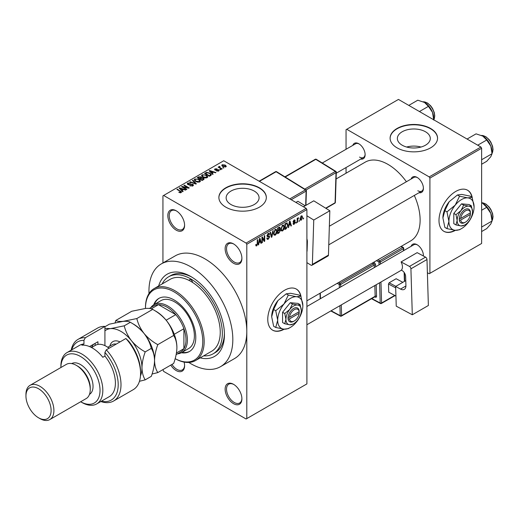 <?xml version="1.0" encoding="UTF-8"?>
<svg xmlns="http://www.w3.org/2000/svg" width="519" height="519" viewBox="0 0 519 519"><rect width="100%" height="100%" fill="white"/><g stroke="black" fill="none" stroke-linecap="round" stroke-linejoin="round"><path stroke-width="0.78" d="M233.518 263.25A11.859 6.851 60 0 1 225.136 248.718A11.859 6.851 60 0 1 233.518 243.878L233.518 243.878A11.859 6.851 60 0 1 241.906 258.404A11.859 6.851 60 0 1 233.518 263.25M233.874 244.092A10.873 6.28 -120 0 0 228.782 243.742A10.873 6.28 -120 0 0 227.114 252.455A10.873 6.28 -120 0 0 234.218 262.037A10.873 6.28 -120 0 0 239.655 262.575A10.873 6.28 -120 0 0 241.899 257.988M233.518 403.665A11.859 6.851 60 0 1 225.136 389.14A11.859 6.851 60 0 1 233.518 384.3L233.518 384.3A11.859 6.851 60 0 1 241.906 398.826A11.859 6.851 60 0 1 233.518 403.665M233.874 384.514A10.873 6.28 -120 0 0 228.782 384.164A10.873 6.28 -120 0 0 227.114 392.877A10.873 6.28 -120 0 0 234.218 402.459A10.873 6.28 -120 0 0 239.655 402.997A10.873 6.28 -120 0 0 241.899 398.41M184.083 362.093A11.859 6.851 60 0 1 184.595 365.739A11.859 6.851 60 0 1 176.213 370.579A11.859 6.851 60 0 1 170.757 365.11M171.951 364.416A10.873 6.28 -120 0 0 176.908 369.366A10.873 6.28 -120 0 0 182.344 369.904A10.873 6.28 -120 0 0 184.589 365.318M176.213 230.157A11.859 6.851 60 0 1 167.825 215.632A11.859 6.851 60 0 1 176.213 210.792L176.213 210.792A11.859 6.851 60 0 1 184.595 225.317A11.859 6.851 60 0 1 176.213 230.157M176.57 211.006A10.873 6.28 -120 0 0 171.471 210.656A10.873 6.28 -120 0 0 169.804 219.368A10.873 6.28 -120 0 0 176.908 228.95A10.873 6.28 -120 0 0 182.344 229.489A10.873 6.28 -120 0 0 184.589 224.902M301.014 296.511A23.718 13.695 120 0 0 296.401 289.109A23.718 13.695 120 0 0 284.535 290.283A23.718 13.695 120 0 0 269.043 311.186A23.718 13.695 120 0 0 272.676 330.194A23.718 13.695 120 0 0 284.23 329.189M300.676 296.057A23.718 13.695 120 0 0 296.258 289.025M425.476 131.761A16.465 9.504 0 0 0 407.532 129.705A16.465 9.504 0 0 0 397.366 138.482A16.465 9.504 0 0 0 402.186 145.21A16.465 9.504 0 0 0 420.131 147.266A16.465 9.504 0 0 0 430.296 138.482A16.465 9.504 0 0 0 425.476 131.761M421.019 147.039A16.465 9.504 0 0 0 406.649 147.039M430.608 128.478A23.718 13.695 0 0 0 404.755 125.507A23.718 13.695 0 0 0 390.113 138.164A23.718 13.695 0 0 0 397.061 147.844A23.718 13.695 0 0 0 422.907 150.815A23.718 13.695 0 0 0 437.556 138.164A23.718 13.695 0 0 0 430.608 128.478M437.549 138.326A23.718 13.695 0 0 0 430.608 128.803A23.718 13.695 0 0 0 404.885 125.799A23.718 13.695 0 0 0 390.113 138.326M230.961 204.518A16.465 9.504 180 0 1 226.141 197.797A16.465 9.504 180 0 1 236.301 189.013A16.465 9.504 180 0 1 254.252 191.076A16.465 9.504 180 0 1 259.072 197.797A16.465 9.504 180 0 1 248.906 206.581A16.465 9.504 180 0 1 230.961 204.518M259.377 187.794A23.718 13.695 0 0 0 233.524 184.822A23.718 13.695 0 0 0 218.882 197.473A23.718 13.695 0 0 0 225.83 207.159A23.718 13.695 0 0 0 251.683 210.13A23.718 13.695 0 0 0 266.325 197.473A23.718 13.695 0 0 0 259.377 187.794M266.325 197.635A23.718 13.695 0 0 0 259.377 188.112A23.718 13.695 0 0 0 233.654 185.114A23.718 13.695 0 0 0 218.888 197.635M411.126 179.016A8.894 5.138 60 0 1 417.114 177.42L417.114 177.42A8.894 5.138 60 0 1 417.12 177.42A8.894 5.138 60 0 1 423.407 188.319A8.894 5.138 60 0 1 419.034 192.711M417.477 177.641A7.908 4.567 -120 0 0 413.864 177.433L329.344 226.232M352.836 145.365A8.894 5.138 60 0 1 358.83 143.769L358.83 143.769A8.894 5.138 60 0 1 365.123 154.668A8.894 5.138 60 0 1 360.744 159.061M359.187 143.99A7.908 4.567 -120 0 0 355.573 143.782L322.28 163.005M411.126 246.317A8.894 5.138 60 0 1 417.114 244.728L417.114 244.728A8.894 5.138 60 0 1 417.12 244.728A8.894 5.138 60 0 1 423.407 255.62A8.894 5.138 60 0 1 423.4 255.997M417.477 244.949A7.908 4.567 -120 0 0 413.864 244.741L306.904 306.489M158.645 285.975A47.443 27.39 60 0 1 190.888 276.562L190.888 276.562A47.443 27.39 60 0 1 224.435 334.664A47.443 27.39 60 0 1 200.159 357.876M191.952 277.198A44.478 25.678 -120 0 0 170.745 275.57L168.649 276.783A44.478 25.678 -120 0 0 162.149 283.958M188.799 362.457A59.302 34.241 -120 0 0 190.888 363.722A59.302 34.241 -120 0 0 220.536 366.654A59.302 34.241 -120 0 0 229.632 319.133A59.302 34.241 -120 0 0 190.888 266.876A59.302 34.241 -120 0 0 161.234 263.944A59.302 34.241 -120 0 0 149.005 293.527M220.536 366.654L234.517 358.584A59.302 34.241 -120 0 0 246.797 331.44A59.302 34.241 -120 0 0 204.862 258.806A59.302 34.241 -120 0 0 175.214 255.873L161.234 263.944M306.904 300.819L410.704 240.887A45.464 26.248 -120 0 0 414.311 195.436M406.403 181.741A45.464 26.248 -120 0 0 387.972 164.387A45.464 26.248 -120 0 0 365.24 162.136L336.098 178.964M472.245 197.655A23.718 13.695 120 0 0 467.625 190.252A23.718 13.695 120 0 0 455.766 191.427A23.718 13.695 120 0 0 440.268 212.329A23.718 13.695 120 0 0 443.907 231.338A23.718 13.695 120 0 0 455.461 230.332M471.907 197.201A23.718 13.695 120 0 0 467.483 190.168M299.405 220.367L298.963 221.431L299.405 220.367M297.627 220.069L297.627 222.197L297.179 222.456L297.179 218.35L297.627 218.09L297.627 218.746L298.581 217.688L297.627 220.069L297.179 219.816M296.355 222.126L295.908 223.189L296.355 222.126M295.214 222.34L294.137 224.286L293.417 224.396L293.053 223.592L293.495 223.261L294.169 223.683L294.766 222.696L293.371 222.437L293.118 221.795L294.117 220.043L294.857 219.939L295.149 220.62L294.701 220.951L294.137 220.62L293.559 221.451L294.954 221.613L295.214 222.34L294.065 221.678M293.495 223.261L294.169 223.683M294.701 220.951L293.696 220.367M293.196 221.243L293.702 221.71M289.012 225.486L288.629 227.393L288.162 227.666L289.511 221.237L289.978 220.964L291.399 225.797L290.932 226.063L290.549 224.597L288.661 225.285M282.57 230.968L281.292 230.819L280.85 229.132L282.57 225.168L283.588 225.077L284.282 227.082L283.841 229.366L282.57 230.968L280.941 230.027M275.265 235.185L273.987 235.036L273.545 233.349L275.265 229.385L276.283 229.294L276.977 231.305L276.536 233.589L275.265 235.185L273.63 234.244M255.809 245.364L256.717 245.889L256.023 245.896L255.757 244.683L256.204 244.358L256.736 245.221L257.216 244.514L257.281 239.843L257.729 239.583L257.729 243.424L256.717 245.889L256.023 245.896M255.757 244.864L256.736 245.221M246.097 243.074L306.204 208.372L306.904 209.579L306.904 383.898L246.797 418.593L246.797 244.28L246.097 243.074L163.628 195.455L162.934 195.864L162.934 262.964M306.904 209.579L246.797 244.28M259.02 242.801L258.637 244.709L258.17 244.981L259.526 238.545L259.993 238.279L261.414 243.106L260.947 243.379L260.557 241.912L258.67 242.6M262.367 238.039L262.367 242.555L261.92 242.814L261.92 237.164L262.393 236.891L264.268 240.336L264.268 235.808L264.716 235.555L264.716 241.199L264.236 241.478L261.92 237.78M269.225 237.04L267.291 236.612L266.941 235.743L268.206 233.466L269.134 233.336L269.543 234.38L269.102 234.705L268.219 234.114L267.525 236.002L268.998 235.821L269.672 236.774L268.284 239.214L267.279 239.35L266.811 238.156L267.259 237.825L267.577 238.617L268.323 238.532L269.225 237.04L268.096 236.002M268.044 233.563L268.829 234.017L267.726 233.829M267.525 236.002L266.941 235.665L267.525 236.002M268.998 235.821L269.329 235.898M273.247 230.624L271.852 237.079L271.418 237.332L270.101 232.441L270.561 232.175L271.606 236.56L272.786 230.89L273.247 230.624M279.436 229.307L280.344 230.52L278.988 232.96L277.613 233.751L277.613 228.107L279.858 227.147L279.994 229.541M286.871 222.865L287.902 224.954L286.222 228.782L284.918 229.534L284.918 223.884L287.279 222.936M302.519 217.279L301.279 220.166L300.533 220.238L300.04 218.752L301.279 215.91L302.039 215.839L302.519 217.279L302.032 216.994M303.596 217.948L303.154 219.005L303.596 217.948M162.934 369.625L163.628 371.383L246.097 419.002L246.797 418.593M223.923 167.909L222.781 167.767L223.923 167.909M220.873 169.674L219.732 169.525L220.873 169.674M213.147 174.131L212.68 174.403L209.138 170.796L209.611 170.53L215.917 172.535L215.456 172.801L213.607 172.178L212.07 173.067L213.147 174.131M207.678 177.148L207.678 176.499L207.152 177.667L205.109 177.959L202.994 177.245L201.541 175.604L202.138 174.767L206.361 175.234L207.743 176.836M200.373 181.365L200.373 180.722L199.847 181.884L197.804 182.182L195.682 181.462L194.236 179.827L194.833 178.984L199.056 179.451L200.438 181.06M192.867 185.912L189.746 185.808L192.335 185.562L192.4 184.556L187.846 184.569L187.216 183.771L187.768 183.064L190.57 183.136L188.352 183.382L188.306 184.323L192.834 184.297L193.483 185.14L192.867 185.912M192.77 185.971L192.4 184.556M188.352 183.382L188.306 184.77M183.155 191.446L182.694 191.719L179.152 188.112L179.619 187.839L185.932 189.844L185.465 190.116L183.622 189.493L182.078 190.382L183.155 191.446M306.204 208.372L223.734 160.76L163.628 195.455M180.262 192.796L178.815 192.27L180.748 192.251L180.859 191.758L176.908 189.409L177.355 189.15L181.695 192.075L180.262 192.796M180.748 192.789L180.859 191.758M186.885 189.299L186.438 189.552L181.546 186.73L182.02 186.457L187.82 187.638L183.901 185.374L184.342 185.114L189.234 187.936L188.76 188.215L182.967 187.035L186.885 189.299M196.37 183.817L195.935 184.07L189.727 182.007L190.188 181.741L195.559 183.629L192.413 180.456L192.88 180.184L196.37 183.817M203.513 179.697L202.131 180.495L197.239 177.667L198.621 176.869L201.074 176.875L201.619 177.745L203.429 178.088L204.155 178.971L203.513 179.697M201.644 177.602L201.619 178.192M210.74 175.519L209.442 176.272L204.544 173.45L206.588 172.373L209.955 173.119L211.421 174.715L210.74 175.519M218.72 170.991L216.494 170.952L218.246 170.68L218.291 170.011L215.028 170.037L214.561 169.434L215.015 168.87L217.065 168.863L215.541 169.155L215.398 169.739L218.648 169.707L219.193 170.388L218.72 170.991M218.246 171.186L218.291 170.011M215.541 169.155L215.398 170.2M222.145 168.934L221.704 169.194L218.142 167.137L219.154 167.209L219.057 166.541L219.667 166.404L220.05 166.774L219.66 167.403L222.145 168.934M219.154 167.728L219.057 167.079M219.667 166.404L219.66 168.013M225.862 166.865L222.781 166.515L221.736 165.36L222.177 164.737L225.22 165.068L226.31 166.242L225.862 166.865M203.662 355.859A44.478 25.678 -120 0 0 213.127 353.815L215.223 352.609A44.478 25.678 -120 0 0 224.416 333.425M480.925 147.039L481.626 148.252L429.907 178.108L429.207 176.901L480.925 147.039L398.456 99.427L346.043 129.692L346.043 149.29M346.043 167.546L346.043 173.223M429.907 178.108L429.907 273.338L429.207 273.74L427.384 272.689M429.907 273.338L481.626 243.476L481.626 148.252M429.207 176.901L346.737 129.283M443.764 231.253A23.718 13.695 120 0 0 454.968 230.287M417.814 190.739A7.908 4.567 -120 0 0 421.772 191.128A7.908 4.567 -120 0 0 423.394 187.897M359.531 157.088A7.908 4.567 -120 0 0 363.482 157.478A7.908 4.567 -120 0 0 365.11 154.247M423.309 255.945A7.908 4.567 -120 0 0 423.394 255.199M272.54 330.11A23.718 13.695 120 0 0 283.737 329.15M179.198 192.471L179.198 191.972M177.355 189.662L177.355 189.15M179.619 188.585L179.619 187.839M182.078 191.096L182.078 190.382M180.651 188.903L181.656 189.967L182.896 189.253L179.931 188.254L180.651 188.903L180.651 189.636M181.656 190.668L181.656 189.967M179.931 188.903L179.931 188.254M182.896 189.909L182.896 189.253M182.02 187.002L182.02 186.457M187.82 188.021L187.82 187.638M184.342 185.627L184.342 185.114M182.967 187.547L182.967 187.035M190.123 185.997L190.123 185.517M192.335 186.146L192.335 185.562M187.768 184.524L187.768 183.064M188.942 184.894L188.942 184.53M190.998 184.479L190.998 184.011M192.834 185.932L192.834 184.297M190.188 182.156L190.188 181.741M192.88 180.93L192.88 180.184M194.833 180.872L194.833 178.984M199.056 179.996L199.056 179.451M195.404 179.315L194.956 179.95L196.137 181.215L199.27 181.559L199.711 180.93L198.595 179.697L197.304 179.165L195.404 179.315M196.137 181.702L196.137 181.215M199.27 182.124L199.27 181.559M198.621 177.53L198.621 176.869M201.067 177.589L201.074 176.875M203.351 179.788L203.429 178.088M198.258 177.738L199.718 178.588L200.976 177.809L200.71 177.18L199.03 177.297L198.258 177.738L198.258 178.257M199.718 179.1L199.718 178.588M200.976 178.523L200.71 177.18M200.289 178.912L202.008 179.905L203.351 179.061L202.987 178.348L201.171 178.406L200.289 178.912L200.289 179.431M202.008 180.417L202.008 179.905M202.948 180.022L202.948 179.36M202.138 176.655L202.138 174.767M206.361 175.779L206.361 175.234M202.708 175.098L202.261 175.733L203.442 176.992L206.575 177.342L207.016 176.713L205.9 175.48L204.609 174.948L202.708 175.098M203.442 177.479L203.442 176.992M206.575 177.9L206.575 177.342M206.588 172.944L206.588 172.373M209.955 173.664L209.955 173.119M205.563 173.521L209.313 175.688L210.111 175.227L210.519 174.17L209.501 173.372L207.081 172.756L205.563 173.521L205.563 174.034M209.313 176.201L209.313 175.688M210.695 175.545L210.519 174.17M210.111 175.883L210.111 175.227M209.611 171.276L209.611 170.53M212.07 173.781L212.07 173.067M210.636 171.588L211.648 172.652L212.887 171.938L209.916 170.939L210.636 171.588L210.636 172.321M211.648 173.352L211.648 172.652M209.916 171.588L209.916 170.939M212.887 172.6L212.887 171.938M216.871 171.101L216.871 170.66M215.015 170.031L215.015 168.87M215.839 170.277L215.839 169.823M218.648 171.03L218.648 169.707M220.179 169.784L220.179 169.265M218.59 167.397L218.59 166.884M220.303 168.383L220.303 167.871M223.228 168.02L223.228 167.507M222.177 166.099L222.177 164.737M225.22 165.613L225.22 165.068M225.369 167.06L224.811 165.34L222.677 165.036L222.43 166.294M222.677 165.036L223.222 166.262L225.369 166.567L225.609 166.203L225.609 166.982M223.222 166.748L223.222 166.262M258.274 244.501L258.637 244.709M260.778 242.743L261.414 243.106M259.987 241.582L260.557 241.912M259.584 240.167L259.169 242.055L260.408 241.341L259.792 238.98L259.584 240.167L259.228 239.96M258.825 241.854L259.169 242.055M261.92 242.302L262.367 242.555M263.315 239.784L264.268 240.336M263.801 240.673L264.716 241.199M266.824 238.37L268.284 239.214M268.089 233.537L269.543 234.38M266.98 235.269L267.382 235.503M268.265 235.963L269.672 236.774M271.255 236.735L271.852 237.079M271.139 236.288L271.606 236.56M276.504 231.026L276.977 231.305M276.186 233.388L276.536 233.589M274.778 229.761L275.271 230.047L273.993 233.102L274.506 234.588L275.258 234.523L276.53 231.539L276.342 230.371L275.135 229.469M273.565 232.856L273.993 233.102M276.342 230.371L275.271 230.047M278.988 227.309L280.215 228.023M278.924 229.696L280.344 230.52M277.613 228.25L278.061 228.509L278.061 230.196L279.358 229.392L279.773 228.373L278.833 227.4M277.613 229.936L278.061 230.196M279.773 228.373L278.833 228.062L278.061 228.509M278.061 230.858L278.061 232.836L279.462 231.954L279.903 230.78L279.67 230.17L278.061 230.858L277.613 230.598M277.613 232.583L278.061 232.836M278.366 230.021L278.937 230.352M283.809 226.809L284.282 227.082M283.491 229.164L283.841 229.366M282.083 225.544L282.576 225.83L281.298 228.885L281.811 230.371L282.563 230.306L283.841 227.322L283.653 226.154L282.44 225.252M280.87 228.639L281.298 228.885M283.653 226.154L282.576 225.83M285.651 228.451L286.222 228.782M287.442 224.688L287.902 224.954M285.366 224.292L285.366 228.62L287.286 226.686L287.461 225.207L286.786 223.579L285.366 224.292L284.918 224.033M284.918 228.36L285.366 228.62M285.58 223.507L286.151 223.838M286.118 223.196L287.001 223.637L286.177 223.164M288.259 227.186L288.629 227.393M290.77 225.428L291.399 225.797M289.978 224.266L290.549 224.597M289.576 222.859L289.161 224.74L290.4 224.026L289.777 221.671L289.576 222.859L289.213 222.651M288.817 224.539L289.161 224.74M293.06 223.67L294.137 224.286M293.138 221.516L294.656 222.392M294.13 220.037L295.149 220.62M295.908 222.677L296.355 222.93M297.179 221.944L297.627 222.197M297.179 218.493L297.627 218.746M297.887 218.019L298.451 218.35M297.783 218.259L298.133 218.46M297.179 218.875L297.711 219.18M298.963 220.919L299.405 221.172M300.099 219.479L301.279 220.166M301.046 216.066L301.74 216.468L301.267 216.501L300.488 218.493L301.292 219.569L302.071 217.578L300.845 216.261M300.06 218.246L300.488 218.493M300.053 219.167L301.292 219.569M303.154 218.493L303.596 218.752M195.566 360.53L211.642 351.246A41.514 23.965 -120 0 0 218.324 319.094A41.514 23.965 -120 0 0 192.607 282.459A2.472 1.427 -120 0 0 190.888 279.793A2.472 1.427 -120 0 0 189.649 279.67A2.472 1.427 -120 0 0 189.169 280.468A41.514 23.965 -120 0 0 170.135 279.345L154.059 288.629A41.514 23.965 60 0 1 174.812 290.685A41.514 23.965 60 0 1 201.93 327.268A41.514 23.965 60 0 1 195.566 360.53A41.514 23.965 60 0 1 175.163 358.674A40.521 23.394 -120 0 0 202.76 340.912A40.521 23.394 -120 0 0 174.112 291.899A40.521 23.394 -120 0 0 145.463 308.442A40.521 23.394 -120 0 0 145.463 308.455C149.018 308.195 151.431 308.507 152.696 309.389C158.023 312.308 162.603 316.032 166.424 320.56C169.998 325.238 172.412 330.214 173.664 335.475C175.694 338.654 176.771 342.689 176.908 347.581C176.784 352.557 175.707 357.844 173.664 363.43L157.789 372.597C155.758 369.411 154.681 365.382 154.545 360.491C154.668 355.509 155.752 350.228 157.789 344.642L173.664 335.475M181.365 352.745A30.64 17.691 -120 0 0 189.435 351.519A30.64 17.691 -120 0 0 194.132 326.964A30.64 17.691 -120 0 0 174.112 299.963A30.64 17.691 -120 0 0 158.795 298.451A30.64 17.691 -120 0 0 153.702 304.822M182.078 352.343A30.64 17.691 -120 0 0 189.779 351.311M157.789 344.642C152.463 341.723 147.889 337.999 144.061 333.47C140.487 328.793 138.073 323.817 136.821 318.556L123.094 321.365C119.539 321.624 117.125 321.313 115.854 320.431L131.735 311.264L145.463 308.455L145.463 307.631A41.514 23.965 60 0 1 154.059 288.629M192.607 282.459A41.514 23.965 -120 0 0 190.888 281.402A41.514 23.965 -120 0 0 189.169 280.468M213.127 353.815A44.478 25.678 -120 0 0 219.946 318.179A44.478 25.678 -120 0 0 190.888 278.982A44.478 25.678 -120 0 0 168.649 276.783M150.815 307.618A27.676 15.979 60 0 1 153.987 304.647L160.974 300.611A27.676 15.979 60 0 1 174.812 301.98A27.676 15.979 60 0 1 192.893 326.373A27.676 15.979 60 0 1 188.65 348.547L181.663 352.583A27.676 15.979 60 0 1 177.504 353.841M159.145 298.256A30.64 17.691 -120 0 0 154.403 304.406M477.727 145.19L486.712 140.007L490.799 146.047A13.046 7.532 -120 0 1 492.038 152.08L492.038 153.728L490.799 156.693L486.712 161.305L481.626 164.244M481.626 159.742L492.038 153.728L490.799 146.047A13.046 7.532 -120 0 0 482.813 136.108L486.712 140.007M467.074 139.04L476.059 133.857L482.813 136.108M153.987 304.647A27.676 15.979 60 0 1 175.312 312.062A27.676 15.979 60 0 1 187.391 339.913A27.676 15.979 60 0 1 181.663 352.583M176.142 354.626L180.469 352.129A26.683 15.408 -120 0 0 183.901 348.684A26.683 15.408 -120 0 0 185.997 339.913A26.683 15.408 -120 0 0 183.901 328.722A26.683 15.408 -120 0 0 175.772 314.644L158.483 304.659A26.683 15.408 -120 0 0 153.78 305.905L149.414 308.429M166.138 320.204L175.772 314.644A26.683 15.408 -120 0 0 158.483 304.659L151.314 308.799M176.441 352.991L183.901 348.684L183.901 328.722L174.267 334.281M481.626 231.545L486.712 228.613L490.799 224L492.038 221.036L481.626 227.043M490.799 213.348L492.038 221.036L492.038 219.388A13.046 7.532 -120 0 0 490.799 213.348A13.046 7.532 -120 0 0 482.813 203.409L486.712 207.308L490.799 213.348M481.626 210.247L486.712 207.308M481.626 202.806L482.813 203.409M419.436 111.54L428.422 106.35L432.515 112.389A13.046 7.532 -120 0 1 433.748 118.429L433.748 119.805L434.267 118.799L434.76 115.932L434.299 112.623L432.535 108.432L430.731 105.87L427.526 103.022L423.186 101.776M408.79 105.389L417.776 100.206L424.523 102.457A13.046 7.532 -120 0 1 432.515 112.389L433.748 120.077M424.523 102.457L428.422 106.35M104.922 326.412A35.584 20.546 -120 0 0 97.617 328.06L78.051 339.361A35.584 20.546 60 0 1 85.356 337.713L104.922 326.412L104.922 345.635M80.666 401.764A27.676 15.979 -120 0 0 100.031 390.236A27.676 15.979 -120 0 0 80.464 356.456A27.676 15.979 -120 0 0 60.898 367.523L60.892 366.142A29.654 17.121 60 0 1 67.035 352.563A29.654 17.121 60 0 1 81.859 354.036A29.654 17.121 60 0 1 101.231 380.161A29.654 17.121 60 0 1 96.69 403.925A29.654 17.121 60 0 1 81.859 402.452L80.659 401.764L81.859 402.452M49.811 419.573L86.154 398.592A19.767 11.412 -120 0 0 90.248 389.542L90.248 387.927A17.789 10.27 -120 0 0 77.668 366.142L76.267 365.331A19.767 11.412 -120 0 0 66.387 364.351L30.044 385.338A19.767 11.412 60 0 1 39.931 386.311A19.767 11.412 60 0 1 52.841 403.737A19.767 11.412 60 0 1 49.811 419.573A19.767 11.412 60 0 1 39.931 418.593L38.529 417.789A17.789 10.27 -120 0 0 51.109 410.523A17.789 10.27 -120 0 0 38.529 388.737A17.789 10.27 -120 0 0 25.95 395.997A17.789 10.27 -120 0 0 38.529 417.789L39.931 418.593M90.248 389.542A19.767 11.412 -120 0 0 76.267 365.331L77.668 366.142M89.476 394.388A17.789 10.27 -120 0 0 92.051 380.096A17.789 10.27 -120 0 0 80.464 364.526A17.789 10.27 -120 0 0 71.687 363.579M96.69 403.925L109.269 396.659A29.654 17.121 -120 0 0 104.922 356.066L102.827 357.28A29.654 17.121 60 0 0 92.343 347.983A29.654 17.121 60 0 0 81.859 345.174L83.955 343.961A29.654 17.121 -120 0 0 79.615 345.304L67.035 352.563M101.361 401.226A33.605 19.404 -120 0 0 118.124 386.869A33.605 19.404 -120 0 0 104.922 352.407L106.324 349.819L125.89 338.518A35.584 20.546 -120 0 1 140.565 373.401A35.584 20.546 -120 0 1 133.201 389.691L113.629 400.992A35.584 20.546 60 0 1 100.829 401.531M106.324 349.819A35.584 20.546 60 0 1 113.629 400.992M71.181 350.176A35.584 20.546 60 0 1 78.051 339.361M85.356 337.713L83.955 340.308L83.955 343.961M83.955 340.308A33.605 19.404 -120 0 0 71.706 349.871M104.922 356.066L104.922 352.407M125.89 338.518L128.686 341.165A33.605 19.404 60 0 1 140.565 371.786L140.565 373.401M89.547 346.582L97.935 341.742L97.935 344.402M91.467 347.496A23.718 13.695 60 0 1 93.926 344.052M95.139 345.472L95.139 343.351M25.95 395.997L25.95 394.382A19.767 11.412 60 0 1 30.044 385.338M152.073 374.024L157.789 372.597M136.821 318.556L152.696 309.389M115.854 320.431L115.088 322.747M154.545 360.815A29.654 17.121 -120 0 0 154.545 360.491A29.654 17.121 -120 0 0 144.061 333.47A29.654 17.121 -120 0 0 132.351 323.506M176.908 347.581A29.654 17.121 60 0 0 166.424 320.56A29.654 17.121 -120 0 0 154.714 310.596M104.922 326.743L109.366 324.174L123.094 321.365C126.655 321.112 129.069 321.423 130.334 322.305C135.66 325.225 140.234 328.942 144.061 333.47C147.636 338.154 150.049 343.13 151.301 348.385C153.332 351.564 154.409 355.599 154.545 360.491C154.422 365.473 153.339 370.754 151.301 376.34L145.21 379.856C143.179 376.677 142.102 372.642 141.966 367.75A29.654 17.121 -120 0 0 131.482 340.736A29.654 17.121 -120 0 0 110.515 328.631A29.654 17.121 -120 0 0 104.922 330.824M140.474 375.86A29.654 17.121 -120 0 0 141.966 367.75C142.089 362.775 143.173 357.487 145.21 351.901C139.883 348.982 135.31 345.258 131.482 340.736C127.908 336.046 125.494 331.077 124.242 325.822L110.515 328.631L104.922 328.365M139.455 381.296L145.21 379.856M124.242 325.822L130.334 322.305M145.21 351.901L151.301 348.385M109.061 348.236A21.746 12.553 -120 0 0 106.324 346.368A21.746 12.553 -120 0 0 95.451 345.291L91.552 347.542M106.324 346.368L107.024 346.77A20.754 11.982 60 0 1 109.152 348.184M405.774 280.61L395.64 286.462L396.237 306.158L412.3 314.78L428.37 305.496L426.988 259.532L410.918 268.816L412.3 314.78M395.64 286.462L400.532 289.083L405.923 285.975M410.918 268.816A1.979 1.142 -120 0 0 409.472 266.422L401.09 261.926A7.908 4.567 60 0 1 401.336 270.133L402.03 270.509A4.943 2.855 60 0 1 405.65 276.491L405.923 285.515A7.908 4.567 60 0 1 404.288 289.368A7.908 4.567 60 0 1 400.532 289.083M409.472 266.422L425.541 257.145L417.159 252.649L401.09 261.926M425.541 257.145A1.979 1.142 60 0 1 426.988 259.532M395.932 296.089L388.731 292.197L388.484 283.99L389.159 282.771L396.146 278.735L402.822 282.317M388.731 292.197L395.932 296.064M395.686 287.857L388.484 283.99M389.159 282.771L395.835 286.352M303.446 206.776L313.768 200.821L329.831 210.753L313.755 220.03L306.904 215.794M306.904 262.633L310.926 265.118A1.979 1.142 -120 0 0 311.964 265.248A1.979 1.142 -120 0 0 312.373 264.398L328.449 255.121L329.831 210.753M328.449 255.121A1.979 1.142 60 0 1 328.04 255.964L311.964 265.248M312.373 264.398L313.755 220.03M306.904 238.818A7.908 4.567 60 0 1 307.378 241.932L307.105 250.645A4.943 2.855 60 0 1 306.904 251.747M295.921 202.429L297.9 201.288L305.191 205.771M305.172 205.784L297.9 201.288M299.165 311.698L289.479 317.284L288.032 317.317L288.077 318.906A7.908 4.567 120 0 0 293.624 321.352L294.325 320.95A6.916 3.996 120 0 0 299.165 313.307L299.165 311.698A6.916 3.996 120 0 0 294.325 309.648A6.916 3.996 120 0 0 289.479 317.284M299.171 310.887A7.908 4.567 120 0 0 293.624 308.442A7.908 4.567 120 0 0 288.077 317.291L288.032 317.317M301.312 310.459A10.873 6.28 120 0 0 297.465 304.99A10.873 6.28 120 0 0 289.777 309.428A10.873 6.28 120 0 0 285.937 319.334A10.873 6.28 120 0 0 289.777 324.803A10.873 6.28 120 0 0 297.465 320.366A10.873 6.28 120 0 0 301.312 310.459L300.125 304.647L297.465 304.99L292.437 303.959L289.777 309.428L284.749 313.521L285.937 319.334L284.749 323.772L289.777 324.803L293.177 324.018M284.749 323.772L282.583 322.52L282.583 312.269L290.27 302.707L297.958 303.394L300.125 304.647M292.437 303.959L290.27 302.707M284.749 313.521L282.583 312.269M288.324 295.064L283.977 304.011A17.789 10.27 120 0 0 277.691 320.223A17.789 10.27 120 0 0 283.977 329.169A17.789 10.27 120 0 0 296.557 321.91A17.789 10.27 120 0 0 302.849 305.697A17.789 10.27 120 0 0 296.557 296.745A17.789 10.27 120 0 0 283.977 304.011L275.745 310.712L273.623 309.486L277.97 300.54L286.203 293.838L290.549 293.274L298.782 294.961L300.903 296.187L296.557 296.745L288.324 295.064L286.203 293.838M275.745 310.712L277.691 320.223L275.745 327.483L283.977 329.169L288.324 328.611L289.537 327.885M275.745 327.483L273.623 326.263L271.677 316.752L273.623 309.486M302.849 305.697L300.903 296.187M277.97 300.54A17.789 10.27 120 0 0 271.677 316.752M288.077 318.906L289.479 318.9L299.165 313.307M289.479 318.9A6.916 3.996 120 0 0 294.325 320.95M298.516 312.068L299.216 312.477M470.389 212.842L460.71 218.428L459.257 218.46L459.302 220.05A7.908 4.567 120 0 0 464.849 222.495L465.549 222.093A6.916 3.996 120 0 0 470.389 214.451L470.389 212.842A6.916 3.996 120 0 0 465.549 210.792A6.916 3.996 120 0 0 460.71 218.428M470.396 212.031A7.908 4.567 120 0 0 464.849 209.585A7.908 4.567 120 0 0 459.302 218.434L459.257 218.46M472.537 211.603A10.873 6.28 120 0 0 468.696 206.134A10.873 6.28 120 0 0 461.008 210.571A10.873 6.28 120 0 0 457.161 220.478A10.873 6.28 120 0 0 461.008 225.947A10.873 6.28 120 0 0 468.696 221.509A10.873 6.28 120 0 0 472.537 211.603L471.349 205.79L468.696 206.134L463.662 205.102L461.008 210.571L455.974 214.665L457.161 220.478L455.974 224.915L461.008 225.947L464.401 225.162M455.974 224.915L453.807 223.663L453.807 213.413L461.495 203.85L469.182 204.538L471.349 205.79M463.662 205.102L461.495 203.85M455.974 214.665L453.807 213.413M459.549 196.201L455.208 205.154A17.789 10.27 120 0 0 448.916 221.366A17.789 10.27 120 0 0 455.208 230.313A17.789 10.27 120 0 0 467.788 223.047A17.789 10.27 120 0 0 474.074 206.841A17.789 10.27 120 0 0 467.788 197.888A17.789 10.27 120 0 0 455.208 205.154L446.969 211.856L444.854 210.63L449.195 201.683L457.434 194.982L461.774 194.417L470.013 196.104L472.128 197.33L467.788 197.888L459.549 196.201L457.434 194.982M446.969 211.856L448.916 221.366L446.969 228.626L455.208 230.313L459.549 229.748L460.762 229.028M446.969 228.626L444.854 227.406L442.908 217.896L444.854 210.63M474.074 206.841L472.128 197.33M449.195 201.683A17.789 10.27 120 0 0 442.908 217.896M459.302 220.05L460.71 220.043L470.389 214.451M460.71 220.043A6.916 3.996 120 0 0 465.549 222.093M469.74 213.212L470.441 213.614M180.677 191.602L180.677 191.063M189.973 184.777L189.973 184.31M194.612 183.629L194.612 183.285M200.555 178.763L200.555 178.101M205.796 173.391L205.796 172.73M216.553 170.206L216.553 169.648M257.281 243.164L257.729 243.424M266.948 235.937L268.115 236.612M270.918 235.47L271.431 235.769M278.418 232.629L278.988 232.96M278.262 227.731L278.833 228.062M293.118 221.782L294.215 222.417M492.038 153.371A10.873 6.28 -120 0 0 492.875 149.822A10.873 6.28 -120 0 0 481.548 135.465M492.038 220.679A10.873 6.28 -120 0 0 492.875 217.13A10.873 6.28 -120 0 0 481.626 202.767M433.748 119.72A10.873 6.28 -120 0 0 434.591 116.172A10.873 6.28 -120 0 0 423.264 101.815M109.859 346.102A16.212 9.361 60 0 1 120.032 341.904M116.211 344.11A13.838 7.986 -120 0 0 112.402 344.635L107.835 347.269M379.045 264.839L378.954 261.991L376.463 260.655M371.831 298.542L380.193 303.031L379.584 282.79M375.665 266.792L375.613 265.047A1.979 1.142 -120 0 0 374.167 262.653A0.986 0.59 -61.8 0 1 373.492 263.879L372.142 263.152M376.204 284.743L376.554 296.232A0.986 0.551 -1.7 0 0 375.153 296.265L374.828 285.534M374.731 296.868L375.205 297.127A1.979 1.142 -120 0 0 376.554 296.232M373.563 262.329L374.167 262.653M377.89 259.831L379.629 260.772L402.692 247.453L400.953 246.519M380.959 281.999L381.588 303.005L394.7 295.434M404.405 281.402L404.132 272.43M403.477 250.735L403.419 248.646L380.356 261.965L380.414 264.048M341.281 304.9L341.606 315.63L375.153 296.265A0.986 0.571 60 0 1 374.952 296.745L341.405 316.11A0.986 0.571 60 0 0 341.606 315.63A0.986 0.551 178.3 0 1 340.211 315.656L339.913 305.697M374.29 267.583L374.218 265.073L340.672 284.438L340.743 286.955M338.596 282.518L339.945 283.244L373.492 263.879A0.986 0.571 60 0 1 374.218 265.073A0.986 0.551 -1.7 0 1 375.613 265.047M339.368 287.747L339.27 284.47L337.168 283.342M320.288 293.086L320.457 298.665M331.109 310.777L340.211 315.656A0.986 0.59 118.2 0 0 340.445 316.123L330.804 310.952M339.945 283.244A0.986 0.59 118.2 0 0 339.27 284.47A0.986 0.551 178.3 0 0 340.672 284.438A0.986 0.571 60 0 0 339.945 283.244M375.205 297.127A0.986 0.59 118.2 0 0 375.023 296.686M379.629 260.772A0.986 0.59 118.2 0 0 378.954 261.991A0.986 0.551 -1.7 0 0 380.356 261.965A0.986 0.571 60 0 0 379.629 260.772M381.387 303.485A0.986 0.571 60 0 0 381.588 303.005A0.986 0.551 178.3 0 1 380.193 303.031A0.986 0.59 118.2 0 0 380.421 303.498A0.986 0.986 0 0 0 381.387 303.485L395.024 295.609M402.692 247.453A0.986 0.571 60 0 1 403.419 248.646A0.986 0.551 178.3 0 0 403.704 248.244A0.986 0.986 0 0 0 403.185 247.401A0.986 0.59 118.2 0 0 402.692 247.453M403.776 250.56L403.704 248.244A0.986 0.551 178.3 0 0 403.419 247.868A0.986 0.59 118.2 0 0 403.185 247.401L401.232 246.356M289.803 198.9L305.438 189.883L276.102 171.744L259.435 181.371M305.659 205.498L306.106 191.102L291.204 199.711M304.75 189.098L335.345 171.439L315.786 159.346L285.191 177.011M325.685 208.19L335.079 202.767L336.014 172.658L306.08 189.941M335.365 202.365A0.986 0.986 0 0 1 334.872 203.189A0.986 0.571 -120 0 0 335.079 202.767A0.986 0.59 1.8 0 0 335.365 202.365L336.306 172.256A0.986 0.986 0 0 0 335.838 171.387A0.986 0.551 121.7 0 0 335.345 171.439A0.986 0.571 -120 0 1 336.014 172.658A0.986 0.59 1.8 0 0 336.306 172.256M336.014 171.821A0.986 0.551 121.7 0 0 335.838 171.387L316.279 159.301A0.986 0.986 0 0 0 315.267 159.281L284.886 176.823M315.267 159.281A0.986 0.571 -120 0 1 315.786 159.346A0.986 0.551 -58.3 0 1 316.279 159.301M276.595 171.698A0.986 0.551 121.7 0 0 276.102 171.744A0.986 0.571 -120 0 0 275.583 171.679A0.986 0.986 0 0 1 276.595 171.698L305.931 189.831A0.986 0.551 121.7 0 0 305.438 189.883A0.986 0.571 -120 0 1 306.106 191.102A0.986 0.59 1.8 0 0 306.398 190.7A0.986 0.986 0 0 0 305.931 189.831A0.986 0.551 121.7 0 1 306.113 190.265M180.956 191.965L180.956 192.744M187.956 183.862L187.956 184.628M194.956 179.95L194.956 180.975M199.711 180.93L199.711 181.961M202.261 175.733L202.261 176.758M207.016 176.713L207.016 177.738M218.531 170.329L218.531 171.088M215.229 169.505L215.229 170.135M219.518 167.144L219.518 167.935M267.577 238.617L266.811 238.176M274.506 234.588L273.597 234.069M279.67 230.17L278.885 229.716M281.811 230.371L280.902 229.846M293.709 223.747L293.222 223.468M294.533 220.556L293.897 220.192M492.038 153.455L493.05 149.582L492.583 146.274L490.818 142.083L489.015 139.52L485.81 136.679L481.47 135.433M328.767 244.825L421.772 191.128M401.421 270.185L306.904 324.751M363.482 157.478L336.28 173.184M481.626 202.721L485.81 203.98L489.015 206.822L490.818 209.391L492.583 213.581L493.05 216.884L492.038 220.763M320.184 298.821L320.015 293.248M340.445 316.123A0.986 0.986 0 0 0 341.405 316.11M371.52 298.723L380.421 303.498M404.697 281.233L404.45 272.89M334.872 203.189L325.938 208.346M259.117 181.189L275.583 171.679M305.944 205.336L306.398 190.7"/></g></svg>
